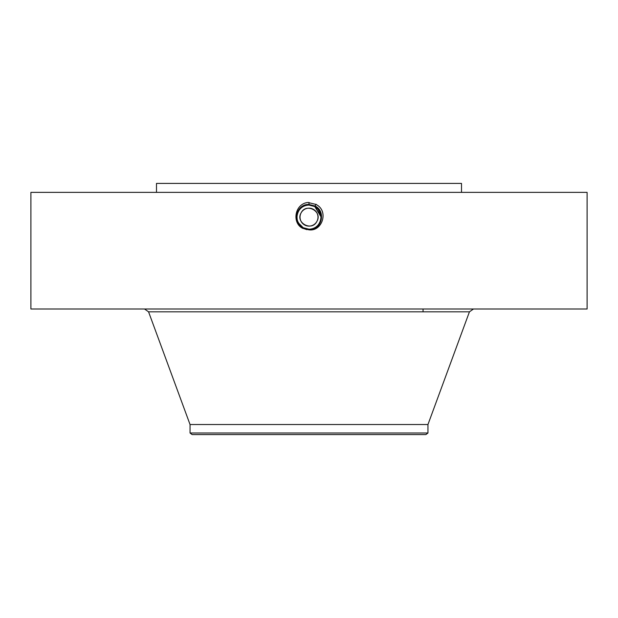 <?xml version="1.0" encoding="UTF-8"?>
<svg xmlns="http://www.w3.org/2000/svg" width="618" height="618" viewBox="0 0 618 618"><rect width="100%" height="100%" fill="white"/><g stroke="black" fill="none" stroke-linecap="round" stroke-linejoin="round"><path stroke-width="0.93" d="M30.9 309L587.1 309L587.1 192.376L30.9 192.376L30.9 309M308.977 229.842L309 229.842C322.333 231.704 329.108 210.684 315.945 204.427L307.918 202.465C294.608 203.809 291.642 223.198 302.851 228.397L308.977 229.842L302.913 228.281L306.883 229.664M309.039 229.193A12.051 12.051 0 0 1 309 229.193C320.85 229.942 325.879 211.827 314.801 206.52L309 205.029C297.103 204.295 292.067 222.472 303.175 227.795L309 229.286C320.927 230.027 325.987 211.789 314.84 206.451L309 204.952C297.026 204.21 291.959 222.511 303.137 227.864L309 229.363C321.012 230.105 326.095 211.75 314.879 206.373L309 204.867C296.725 204.164 292.02 222.665 303.098 227.934L309 229.448C321.321 230.151 326.034 211.588 314.917 206.304L309 204.79C296.648 204.079 291.912 222.696 303.059 228.003L309 229.525C321.399 230.236 326.142 211.557 314.956 206.234L309 204.712C296.563 203.994 291.804 222.735 303.021 228.073L309 229.602C321.484 230.321 326.258 211.518 314.995 206.165L309 204.628C296.486 203.909 291.688 222.774 302.99 228.142L309 229.687C321.561 230.406 326.366 211.48 315.033 206.095L309 204.55C296.401 203.824 291.58 222.812 302.951 228.212L309 229.765C321.638 230.491 326.474 211.449 315.072 206.026L309 204.465C296.316 203.739 291.464 222.843 302.913 228.281L302.851 228.397M156.493 192.376L156.493 183.407L461.507 183.407L461.507 192.376M300.719 225.894L303.175 227.795L309 229.286C320.935 230.02 325.987 211.781 314.84 206.443L309 204.952C297.034 204.21 291.959 222.503 303.137 227.857L309 229.363C321.012 230.105 326.095 211.75 314.879 206.381L309 204.867C296.949 204.125 291.843 222.542 303.106 227.934L309 229.44C321.314 230.151 326.034 211.595 314.917 206.312L309 204.79C296.64 204.079 291.912 222.704 303.067 228.003L309 229.525C321.399 230.236 326.142 211.557 314.956 206.234L309 204.705C296.563 203.994 291.796 222.735 303.029 228.073L309 229.602C321.476 230.321 326.258 211.518 314.995 206.165L309 204.628C296.478 203.909 291.688 222.774 302.99 228.142L309 229.687C321.561 230.406 326.366 211.487 315.033 206.095L309 204.473C296.323 203.739 291.472 222.843 302.913 228.281L309 229.765C321.638 230.491 326.474 211.449 315.072 206.026L309 204.473L309 202.426M427.957 424.527L427.957 433.002L190.043 433.002L190.043 424.527L427.957 424.527L469.441 311.82L473.481 309M316.872 221.437C311.812 231.858 295.095 222.727 301.128 212.839C306.188 202.418 322.905 211.541 316.872 221.437A8.969 8.969 0 0 1 304.697 225.014A8.969 8.969 0 0 1 301.128 212.839A8.969 8.969 0 0 1 313.303 209.263A8.969 8.969 0 0 1 309 226.111A8.969 8.969 0 0 1 301.128 221.437M309 204.55C296.401 203.824 291.58 222.804 302.951 228.212L303.175 227.787C292.067 222.465 297.111 204.295 309 205.029L309 204.55M427.957 433.002L425.879 434.593L192.121 434.593L190.043 433.002M304.79 209.216A8.969 8.969 0 0 0 301.128 212.839M316.825 207.972L314.778 206.559L309 205.083A12.051 12.051 0 0 1 311.24 205.292M314.771 206.559A12.051 12.051 0 0 1 316.934 208.065M317.25 208.343A12.051 12.051 0 0 1 319.537 211.286M320.356 213.094A12.051 12.051 0 0 1 319.576 222.92L320.557 220.572M300.711 225.887L303.222 227.718A12.051 12.051 0 0 1 301.066 226.211M300.727 225.902A12.051 12.051 0 0 1 298.455 222.982L298.092 222.264M297.644 221.182A12.051 12.051 0 0 1 298.424 211.356L298.417 211.364C300.796 207.347 304.319 205.253 309 205.083C304.319 205.253 300.788 207.347 298.424 211.356C300.796 207.347 304.319 205.253 309 205.083C304.319 205.253 300.788 207.347 298.424 211.356C300.788 207.347 304.311 205.253 309 205.083C304.311 205.261 300.788 207.347 298.424 211.356C296.455 215.211 296.462 219.066 298.432 222.936A12.051 12.051 0 0 0 299.382 224.404L303.222 227.718L309 229.193C313.681 229.023 317.204 226.93 319.576 222.92C322.48 216.23 320.881 210.784 314.778 206.559L312.615 205.639M321.028 217.922L320.812 219.552M300.379 225.57L302.526 227.308M306.721 228.977L303.222 227.718L306.706 228.969M317.266 208.366L314.778 206.559L321.02 216.254L314.778 206.559L313.511 205.956M308.961 229.193L309 229.193C313.681 229.023 317.212 226.93 319.576 222.92C317.204 226.93 313.681 229.023 309 229.193C313.681 229.023 317.212 226.93 319.576 222.92M321.051 216.903L314.778 206.559L309 205.083L314.801 206.52L316.053 204.234M317.405 208.49L314.778 206.559L311.874 205.431M297.667 221.252L299.382 224.411L303.214 227.718L309 229.193C320.858 229.935 325.879 211.819 314.801 206.52L309 205.083L314.778 206.559M320.935 215.473L318.046 209.17M297.165 219.421L296.964 216.532M298.432 222.936L303.214 227.725L309 229.201L309 229.842M303.222 227.718L309 229.208M190.043 424.527L148.559 311.82L469.441 311.82M148.559 311.82L144.519 309M423.06 311.82L423.06 309"/></g></svg>

